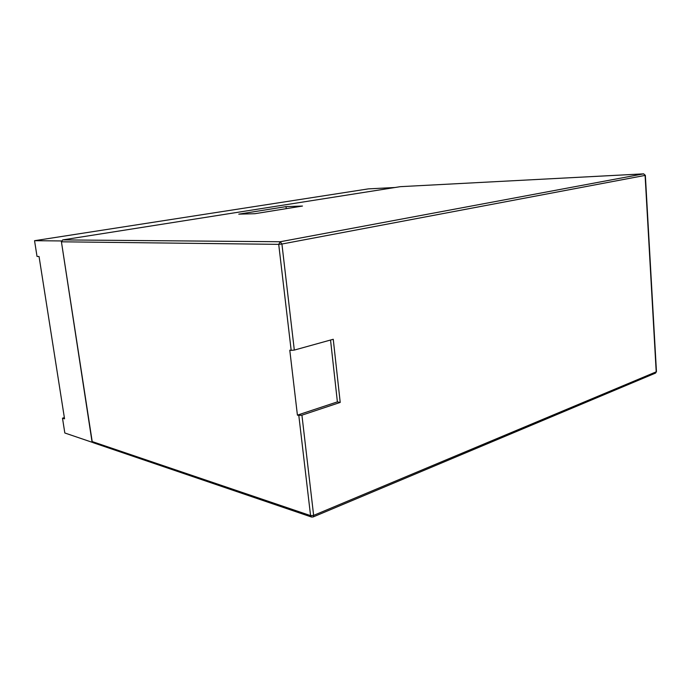 <?xml version="1.0" encoding="UTF-8"?>
<svg xmlns="http://www.w3.org/2000/svg" width="691" height="691" viewBox="0 0 691 691"><rect width="100%" height="100%" fill="white"/><g stroke="black" fill="none" stroke-linecap="round" stroke-linejoin="round"><path stroke-width="1.04" d="M61.508 240.943L34.55 240.701L368.32 188.885L395.097 187.494M92.3 442.214L61.3 240.978M34.55 240.701L37.02 256.421L39.05 256.499L64.548 418.824L62.492 418.167L64.824 432.989L92.11 442.275M62.492 418.167L64.367 417.64M61.421 241.807L91.989 441.497L310.57 515.624L298.806 415.438L297.415 415.127L289.779 350.164L291.17 350.363L278.715 244.355L61.421 241.807L62.708 239.907L280.252 241.746L643.563 173.856L400.279 186.674L62.708 239.907M298.806 415.438L301.924 415.17L313.636 515.391L310.57 515.624L311.555 517.041L92.862 442.594L91.989 441.497M301.924 415.17L340.214 402.43L333.252 339.272L294.314 350.078L291.17 350.363M254.849 213.709L238.758 214.15L286.022 206.626L302.477 206.048L254.849 213.709M286.022 206.626L286.255 208.656M297.415 415.127L337.389 401.886L330.54 340.024M337.389 401.886L340.214 402.43M311.555 517.041L313.118 516.963L313.636 515.391L656.208 371.836L645.092 175.402L281.919 244.027L294.314 350.078M278.715 244.355L281.919 244.027L280.252 241.746L278.715 244.355M643.563 173.856L645.351 175.324L643.563 173.856M643.779 173.856L400.339 186.665M645.351 175.315L656.45 371.637L655.543 373.088L313.118 516.963M656.45 371.603L655.543 373.088"/></g></svg>
